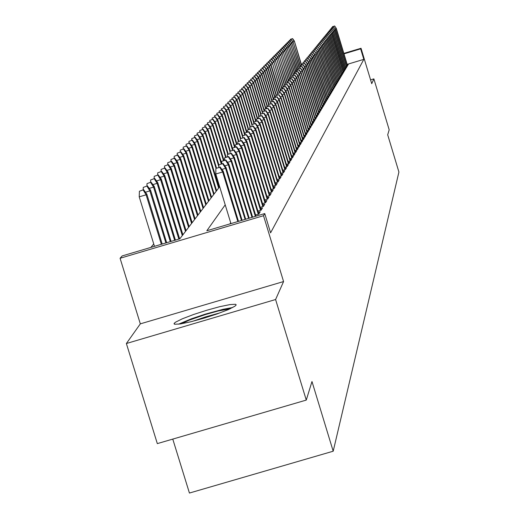 <?xml version="1.0" encoding="UTF-8"?>
<svg xmlns="http://www.w3.org/2000/svg" width="519" height="519" viewBox="0 0 519 519"><rect width="100%" height="100%" fill="white"/><g stroke="black" fill="none" stroke-linecap="round" stroke-linejoin="round"><path stroke-width="0.78" d="M174.183 323.363L174.656 324.239L180.158 323.992L190.473 321.871L203.643 318.283L217.098 313.917L228.224 309.629L234.893 306.242L236.197 304.88L235.568 304.29L230.008 304.569L219.771 306.677L206.789 310.206L193.503 314.508L182.39 318.763L175.545 322.182L174.183 323.363M232.681 307.533L222.975 309.311L205.109 314.17L191.576 318.705L178.568 324.2M181.222 323.824L189.02 320.223L205.239 314.585L218.032 311.011L230.274 308.714M219.693 312.983L205.907 316.759L192.374 321.397M172.762 439.08L189.416 493.05L333.217 451.219L398.916 172.068L387.687 134.797L389.211 129.834L373.855 78.882L370.547 79.874M333.217 451.219L311.971 381.53L306.288 400.058L157.296 443.602L126.37 343.507L275.608 299.508L283.588 281.59L263.503 215.69L120.084 258.267L122.147 255.906L179.84 238.779L219.667 186.743M283.588 281.59L140.325 323.875L126.37 343.507M140.325 323.875L120.084 258.267M153.728 243.917L150.886 247.375M306.288 400.058L275.608 299.508M346.381 65.712L347.801 65.284L348.275 64.486L347.315 64.771M345.563 67.061L346.99 66.633L347.477 65.822L346.504 66.114M344.733 68.43L346.173 68.002L346.666 67.178L345.686 67.47M343.889 69.818L345.349 69.384L345.842 68.553L344.856 68.845M343.033 71.226L344.506 70.785L345.012 69.942L344.013 70.24M342.17 72.654L343.656 72.206L344.168 71.35L343.163 71.654M341.294 74.094L342.8 73.646L343.319 72.777L342.3 73.082M340.406 75.56L341.924 75.106L342.449 74.23L341.431 74.535M339.51 77.039L341.041 76.585L341.573 75.696L340.542 76.001M338.596 78.544L340.146 78.084L340.685 77.182L339.647 77.493M337.674 80.069L339.238 79.602L339.783 78.687L338.732 78.998M336.734 81.613L338.317 81.139L338.868 80.211L337.811 80.529M335.787 83.176L337.382 82.703L337.947 81.762L336.876 82.08M334.826 84.766L336.435 84.286L337.006 83.332L335.929 83.65M333.847 86.375L335.475 85.888L336.053 84.921L334.969 85.246M332.854 88.009L334.502 87.516L335.092 86.537L333.996 86.861M331.849 89.664L333.516 89.164L334.113 88.172L333.003 88.502M330.83 91.344L332.517 90.838L333.12 89.832L332.004 90.163M329.799 93.044L331.498 92.538L332.108 91.513L330.986 91.85M328.748 94.776L330.467 94.257L331.09 93.225L329.954 93.563M327.684 96.528L329.422 96.009L330.052 94.958L328.91 95.295M326.607 98.305L328.365 97.78L329.001 96.716L327.846 97.059M325.51 100.115L327.288 99.583L327.937 98.5L326.769 98.844M324.394 101.945L326.192 101.406L326.853 100.31L325.673 100.66M323.266 103.806L325.082 103.262L325.75 102.146L324.563 102.503M322.117 105.694L323.96 105.143L324.635 104.014L323.434 104.371M320.956 107.615L322.818 107.057L323.506 105.902L322.293 106.265M319.769 109.561L321.657 108.996L322.351 107.829L321.131 108.192M318.569 111.54L320.476 110.969L321.183 109.781L319.951 110.151M317.349 113.544L319.282 112.967L320.002 111.767L318.75 112.136M316.11 115.588L318.063 115.004L318.796 113.778L317.537 114.154M314.851 117.657L316.83 117.067L317.57 115.821L316.298 116.204M313.573 119.766L315.571 119.162L316.331 117.904L315.039 118.287M312.269 121.9L314.3 121.297L315.065 120.012L313.768 120.402M310.952 124.08L313.002 123.464L313.781 122.16L312.47 122.555M309.603 126.286L311.685 125.669L312.477 124.339L311.147 124.735M308.241 128.537L310.343 127.908L311.153 126.558L309.811 126.96M306.852 130.82L308.987 130.185L309.804 128.816L308.448 129.218M305.438 133.143L307.598 132.501L308.435 131.106L307.06 131.515M304.004 135.504L306.191 134.849L307.04 133.435L305.652 133.85M302.538 137.911L304.757 137.25L305.62 135.803L304.218 136.225M301.052 140.351L303.304 139.682L304.179 138.216L302.765 138.638M299.541 142.842L301.818 142.161L302.713 140.668L301.279 141.097M298.003 145.372L300.313 144.684L301.221 143.166L299.768 143.594M296.433 147.947L298.775 147.247L299.703 145.703L298.237 146.137M294.837 150.568L297.212 149.861L298.153 148.285L296.673 148.732M293.216 153.241L295.622 152.521L296.583 150.919L295.084 151.366M291.561 155.96L294.007 155.226L294.98 153.598L293.462 154.052M289.874 158.723L292.353 157.984L293.345 156.323L291.814 156.783M288.162 161.545L290.672 160.793L291.684 159.106L290.134 159.567M286.41 164.419L288.966 163.654L289.991 161.934L288.421 162.402M284.626 167.345L287.221 166.573L288.272 164.815L286.676 165.289M282.816 170.323L285.444 169.544L286.514 167.754L284.899 168.234M280.961 173.365L283.634 172.568L284.723 170.745L283.089 171.231M279.073 176.466L281.785 175.656L282.9 173.8L281.246 174.293M277.146 179.626L279.903 178.802L281.038 176.908L279.358 177.407M275.187 182.85L277.983 182.013L279.138 180.08L277.444 180.586M273.182 186.133L276.024 185.289L277.204 183.317L275.485 183.83M271.139 189.487L274.026 188.631L275.232 186.619L273.487 187.138M269.05 192.912L271.988 192.036L273.215 189.986L271.45 190.512M266.922 196.409L269.906 195.52L271.158 193.425L269.367 193.957M264.748 199.971L267.785 199.069L269.063 196.928L267.246 197.473M262.523 203.617L265.611 202.695L266.922 200.509L265.079 201.061M241.354 140.707L237.845 141.758L241.354 140.707L244.047 144.976L244.488 144.418L263.399 206.4L264.735 204.168L262.867 204.726M238.857 143.782L235.308 144.84L238.857 143.782L241.575 148.097L242.029 147.526L261.135 210.189L262.497 207.905L260.603 208.469M236.301 146.922L232.72 147.993L236.301 146.922L239.058 151.282L239.512 150.705L258.825 214.055L260.214 211.72L258.293 212.29M225.207 204.862L206.815 230.773L264.735 213.575L270.613 232.862L363.813 59.335L347.179 64.324M230.689 222.8L229.969 223.897M258.825 214.055L255.569 215.015M261.135 210.189L257.937 211.136M263.399 206.4L260.259 207.334M343.876 53.399L361.016 48.254L371.701 83.721L373.855 78.882M361.016 48.254L360.66 48.864L344.019 53.859M363.813 59.335L360.66 48.864M264.735 213.575L263.503 215.69M219.745 167.293L215.91 168.435L219.745 167.293L222.683 171.964L223.209 171.302L238.493 221.36M237.832 221.561L222.683 171.964L215.781 174.021L230.936 223.611M215.91 168.435L215.781 174.021M223.209 171.302L220.037 166.93M143.607 189.727L139.403 191.258L143.607 189.727L146.812 194.087L146.124 194.794L139.248 196.844L154.467 246.311M143.225 190.116L146.124 194.794L161.338 244.274M146.812 194.087L162.162 244.027M139.248 196.844L139.403 191.258M222.664 163.699L218.875 164.828L222.664 163.699L225.57 168.318L226.083 167.669L242.146 220.283M221.853 169.428L225.57 168.318L241.491 220.471M218.875 164.828L218.817 167.293M226.083 167.669L222.949 163.349M225.512 160.189L221.769 161.312L225.512 160.189L228.386 164.757L228.892 164.127L245.708 219.219M224.753 165.84L228.386 164.757L245.072 219.414M221.769 161.312L221.71 163.712M228.892 164.127L225.797 159.846M228.302 156.764L224.597 157.867L228.302 156.764L231.143 161.273L231.636 160.656L249.191 218.188M227.594 162.337L231.143 161.273L248.569 218.369M224.597 157.867L224.545 160.222M231.636 160.656L228.581 156.42M231.026 153.41L227.367 154.5L231.026 153.41L233.842 157.867L234.322 157.263L252.597 217.176M230.371 158.905L233.842 157.867L251.987 217.357M227.367 154.5L227.316 156.803M234.322 157.263L231.299 153.079M147.39 185.893L143.238 187.398L147.39 185.893L150.555 190.201L149.887 190.895L165.872 242.924M147.013 186.276L149.887 190.895L145.437 192.218M150.555 190.201L166.683 242.684M143.173 189.857L143.238 187.398M151.087 182.143L146.987 183.629L151.087 182.143L154.214 186.405L153.559 187.08L170.31 241.607M150.718 182.513L153.559 187.08L149.213 188.378M154.214 186.405L171.095 241.374M146.922 186.029L146.987 183.629M154.701 178.478L150.653 179.944L154.701 178.478L157.789 182.688L157.153 183.35L174.644 240.323M154.344 178.841L157.153 183.35L152.904 184.621M157.789 182.688L175.416 240.096M150.588 182.292L150.653 179.944M158.23 174.89L154.234 176.337L158.23 174.89L161.286 179.061L160.663 179.71L178.88 239.064M157.886 175.247L160.663 179.71L156.511 180.949M161.286 179.061L179.639 238.837M154.169 178.633L154.234 176.337M233.693 150.127L230.073 151.211L233.693 150.127L236.476 154.539L236.943 153.948L255.925 216.189M233.083 155.551L236.476 154.539L255.335 216.365M230.073 151.211L230.021 153.455M236.943 153.948L233.959 149.803M161.688 171.387L157.737 172.808L161.688 171.387L164.711 175.513L164.101 176.142L182.325 235.535M161.351 171.731L164.101 176.142L160.04 177.355M164.711 175.513L182.896 234.783M157.679 175.059L157.737 172.808M235.736 152.275L239.058 151.282L258.248 214.224M232.72 147.993L232.668 150.192M239.512 150.705L236.56 146.605M165.074 167.955L161.162 169.363L165.074 167.955L168.059 172.036L167.462 172.658L185.478 231.409M164.737 168.292L167.462 172.658L163.491 173.846M168.059 172.036L186.042 230.676M161.104 171.562L161.162 169.363M238.331 149.063L241.575 148.097L260.557 210.357M235.308 144.84L235.263 146.994M242.029 147.526L239.103 143.471M168.383 164.601L164.517 165.989L168.383 164.601L171.335 168.636L170.745 169.246L188.572 227.367M168.052 164.932L170.745 169.246L166.865 170.407M171.335 168.636L189.117 226.654M164.465 168.137L164.517 165.989M240.874 145.923L244.047 144.976L262.822 206.575M237.845 141.758L237.799 143.86M244.488 144.418L241.601 140.402M171.62 161.312L167.799 162.681L171.62 161.312L174.54 165.314L173.969 165.905L191.595 223.417M171.296 161.636L173.969 165.905L170.167 167.04M174.54 165.314L192.134 222.716M167.747 164.789L167.799 162.681M243.794 137.697L240.323 138.735L243.794 137.697L246.467 141.921L246.895 141.376L265.579 202.708M243.359 142.848L246.467 141.921L265.034 202.871M240.323 138.735L240.278 140.798M246.895 141.376L244.04 137.405M174.793 158.094L171.017 159.45L174.793 158.094L177.68 162.058L177.115 162.635L194.554 219.55M174.475 158.418L177.115 162.635L173.398 163.751M177.68 162.058L195.086 218.862M170.965 161.506L171.017 159.45M246.188 134.752L242.756 135.783L246.188 134.752L248.835 138.93L249.25 138.398L267.739 199.082M245.792 139.838L248.835 138.93L267.201 199.244M242.756 135.783L242.71 137.801M249.25 138.398L246.428 134.46M177.894 154.947L174.163 156.284L177.894 154.947L180.748 158.866L180.203 159.437L197.454 215.761M177.589 155.259L180.203 159.437L176.557 160.527M180.748 158.866L197.973 215.087M174.112 158.301L174.163 156.284M248.536 131.871L245.137 132.883L248.536 131.871L251.151 136.004L251.559 135.478L269.848 195.533M248.173 136.893L251.151 136.004L269.329 195.689M245.137 132.883L245.091 134.862M251.559 135.478L248.77 131.586M180.936 151.859L177.245 153.183L180.936 151.859L183.758 155.745L183.22 156.303L200.295 212.05M180.638 152.171L183.22 156.303L179.658 157.367M183.758 155.745L200.801 211.389M177.193 155.155L177.245 153.183M250.833 129.043L247.466 130.048L250.833 129.043L253.421 133.13L253.823 132.624L271.917 192.062M250.502 134.006L253.421 133.13L271.405 192.212M247.466 130.048L247.427 131.988M253.823 132.624L251.06 128.764M183.914 148.843L180.268 150.14L183.914 148.843L186.71 152.683L186.185 153.228L203.078 208.417M183.622 149.141L186.185 153.228L182.688 154.273M186.71 152.683L203.571 207.769M180.216 152.08L180.268 150.14M253.084 126.273L249.749 127.272L253.084 126.273L255.646 130.321L256.042 129.821L273.948 188.657M252.785 131.177L255.646 130.321L273.448 188.806M249.749 127.272L249.71 129.166M256.042 129.821L253.304 126M186.834 145.878L183.226 147.169L186.834 145.878L189.597 149.686L189.085 150.218L205.803 204.856M186.548 146.17L189.085 150.218L185.659 151.243M189.597 149.686L206.29 204.22M183.175 149.063L183.226 147.169M255.29 123.561L251.987 124.547L255.29 123.561L257.826 127.57L258.215 127.077L275.933 185.315M255.024 128.407L257.826 127.57L275.446 185.465M251.987 124.547L251.949 126.409M258.215 127.077L255.504 123.295M189.695 142.978L186.12 144.25L189.695 142.978L192.432 146.747L191.926 147.273L208.476 201.366M189.409 143.263L191.926 147.273L188.572 148.272M192.432 146.747L208.949 200.743M186.074 146.105L186.12 144.25M257.45 120.901L254.18 121.881L257.45 120.901L259.961 124.865L260.343 124.385L277.886 182.046M257.216 125.689L259.961 124.865L277.406 182.188M254.18 121.881L254.141 123.704M260.343 124.385L257.664 120.642M192.497 140.13L188.968 141.389L192.497 140.13L195.209 143.867L194.709 144.379L211.097 197.94M192.218 140.415L194.709 144.379L191.427 145.365M195.209 143.867L211.564 197.33M188.922 143.212L188.968 141.389M259.571 118.293L256.334 119.266L259.571 118.293L262.056 122.218L262.432 121.751L279.793 178.834M259.37 123.022L262.056 122.218L279.326 178.977M256.334 119.266L256.295 121.05M262.432 121.751L259.779 118.04M195.248 137.347L191.751 138.586L195.248 137.347L197.927 141.045L197.441 141.544L213.666 194.586M194.975 137.619L197.441 141.544L194.223 142.511M197.927 141.045L214.12 193.989M191.706 140.37L191.751 138.586M261.647 115.737L258.443 116.697L261.647 115.737L264.113 119.623L264.476 119.162L281.668 175.694M261.479 120.414L264.113 119.623L281.207 175.831M258.443 116.697L258.404 118.449M264.476 119.162L261.855 115.484M197.947 134.609L194.482 135.835L197.947 134.609L200.6 138.275L200.12 138.768L216.183 191.297M197.681 134.882L200.12 138.768L196.961 139.708M200.6 138.275L216.631 190.713M194.443 137.587L194.482 135.835M263.684 113.233L260.512 114.18L263.684 113.233L266.13 117.08L266.487 116.626L283.504 172.606M263.542 117.852L266.13 117.08L283.05 172.743M260.512 114.18L260.48 115.899M266.487 116.626L263.886 112.986M200.587 131.93L197.162 133.136L200.587 131.93L203.214 135.556L202.747 136.043L218.648 188.073M200.328 132.196L202.747 136.043L199.653 136.964M203.214 135.556L219.089 187.495M197.123 134.856L197.162 133.136M265.683 110.774L262.543 111.715L265.683 110.774L268.102 114.582L268.459 114.141L285.307 169.583M265.572 115.341L268.102 114.582L284.866 169.713M262.543 111.715L262.504 113.395M268.459 114.141L265.884 110.528M203.182 129.296L199.796 130.496L203.182 129.296L205.784 132.89L205.323 133.37L216.008 168.318M202.929 129.555L205.323 133.37L202.287 134.278M205.784 132.89L216.507 167.981M199.75 132.176L199.796 130.496M267.648 108.361L264.534 109.288L267.648 108.361L270.042 112.13L270.393 111.695L287.078 166.612M267.557 112.876L270.042 112.13L286.644 166.742M264.534 109.288L264.495 110.943L255.497 81.308L255.192 81.626L264.139 111.053M270.393 111.695L267.836 108.121M205.732 126.714L202.371 127.901L205.732 126.714L208.301 130.275L207.853 130.743L218.83 166.677M205.479 126.967L207.853 130.743L204.875 131.638M208.301 130.275L218.875 164.88M202.332 129.549L202.371 127.901M269.569 105.993L266.487 106.914L269.569 105.993L271.95 109.73L272.287 109.301L288.817 163.699M269.51 110.456L271.95 109.73L288.389 163.829M266.487 106.914L266.455 108.536M272.287 109.301L269.763 105.759M208.229 124.177L204.901 125.351L208.229 124.177L210.772 127.713L210.331 128.167L221.23 163.861M207.976 124.43L210.331 128.167L207.412 129.043M210.772 127.713L221.717 163.537M204.862 126.973L204.901 125.351M271.456 103.664L268.401 104.579L271.456 103.664L273.818 107.368L274.149 106.946L290.517 160.838M271.418 108.088L273.818 107.368L290.095 160.968M268.401 104.579L268.368 106.174M274.149 106.946L271.645 103.437M210.675 121.693L207.386 122.854L210.675 121.693L213.205 125.196L212.771 125.643L223.429 160.553M210.435 121.939L212.771 125.643L209.903 126.5M213.205 125.196L223.948 160.397M207.353 124.443L207.386 122.854M273.312 101.387L270.289 102.295L273.312 101.387L275.647 105.052L275.972 104.643L292.191 158.036M273.299 105.759L275.647 105.052L291.775 158.159M270.289 102.295L270.256 103.852M275.972 104.643L273.5 101.16M213.082 119.253L209.825 120.402L213.082 119.253L215.586 122.718L215.158 123.165L225.583 157.315M212.848 119.493L215.158 123.165L212.342 124.002M215.586 122.718L226.096 157.166M209.793 121.959L209.825 120.402M275.135 99.142L272.138 100.044L275.135 99.142L277.451 102.781L277.769 102.373L293.832 155.278M275.141 103.469L277.451 102.781L293.43 155.402M272.138 100.044L272.105 101.575M277.769 102.373L275.317 98.921M215.45 116.853L212.219 117.988L215.45 116.853L217.922 120.291L217.506 120.726L227.705 154.149M215.216 117.093L217.506 120.726L214.743 121.556M217.922 120.291L228.211 154M212.187 119.519L212.219 117.988M276.925 96.943L273.948 97.838L276.925 96.943L279.216 100.543L279.533 100.148L295.447 152.573M276.951 101.224L279.216 100.543L295.052 152.69M273.948 97.838L273.922 99.343M279.533 100.148L277.101 96.729M278.677 94.782L275.732 95.665L278.677 94.782L280.954 98.35L281.259 97.961L297.03 149.913M278.729 99.019L280.954 98.35L296.641 150.03M275.732 95.665L275.699 97.144M281.259 97.961L278.852 94.568M280.403 92.661L277.483 93.537L280.403 92.661L282.66 96.197L282.959 95.814L298.587 147.305M280.474 96.852L282.66 96.197L298.204 147.422M277.483 93.537L277.451 94.99M282.959 95.814L280.571 92.453M217.766 114.504L214.574 115.62L217.766 114.504L220.218 117.91L219.809 118.332L230.053 151.911M217.539 114.738L219.809 118.332L217.098 119.149M220.218 117.91L230.3 150.932M214.535 117.125L214.574 115.62M220.05 112.188L216.884 113.298L220.05 112.188L222.476 115.568L222.074 115.984L232.525 150.231M219.822 112.422L222.074 115.984L219.414 116.781M222.476 115.568L232.694 149.057M216.851 114.777L216.884 113.298M222.288 109.918L219.154 111.014L222.288 109.918L224.695 113.265L224.299 113.68L234.523 147.208M222.067 110.145L224.299 113.68L221.684 114.465M224.695 113.265L235.003 147.065M219.115 112.467L219.154 111.014M282.096 90.578L279.203 91.448L282.096 90.578L284.334 94.082L284.633 93.705L300.118 144.743M282.187 94.724L284.334 94.082L299.742 144.853M279.203 91.448L279.177 92.875M284.633 93.705L282.265 90.371M224.487 107.686L221.379 108.776L224.487 107.686L226.874 111.008L226.485 111.41L236.495 144.25M224.266 107.907L226.485 111.41L223.916 112.182M226.874 111.008L236.962 144.107M221.347 110.197L221.379 108.776M283.763 88.528L280.896 89.391L283.763 88.528L285.982 91.999L286.274 91.629L301.623 142.219M283.874 92.635L285.982 91.999L301.247 142.329M280.896 89.391L280.863 90.793M286.274 91.629L283.925 88.327M226.647 105.493L223.572 106.57L226.647 105.493L229.009 108.789L228.632 109.185L238.435 141.35M226.433 105.714L228.632 109.185L226.102 109.944M229.009 108.789L238.896 141.213M223.54 107.971L223.572 106.57M285.398 86.517L282.557 87.367L285.398 86.517L287.597 89.956L287.883 89.592L303.096 139.741M285.528 90.578L287.597 89.956L302.733 139.851M282.557 87.367L282.524 88.749M287.883 89.592L285.56 86.316M228.769 103.339L225.726 104.403L228.769 103.339L231.117 106.603L230.741 106.998L240.388 138.657M228.561 103.553L230.741 106.998L228.256 107.738M231.117 106.603L240.797 138.372M225.694 105.779L225.726 104.403M287.007 84.539L284.185 85.382L287.007 84.539L289.187 87.951L289.472 87.594L304.549 137.308M287.15 88.561L289.187 87.951L304.192 137.418M284.185 85.382L284.159 86.738M289.472 87.594L287.169 84.344M230.858 101.224L227.841 102.275L230.858 101.224L233.18 104.462L232.81 104.844L242.723 137.36M230.65 101.432L232.81 104.844L230.378 105.571M233.18 104.462L242.756 135.868M227.809 103.631L227.841 102.275M288.59 82.592L285.794 83.429L288.59 82.592L290.75 85.972L291.029 85.622L305.976 134.914M288.752 86.576L290.75 85.972L305.626 135.024M285.794 83.429L285.768 84.759M291.029 85.622L288.746 82.398M232.914 99.142L229.917 100.18L232.914 99.142L235.217 102.353L234.854 102.73L244.676 134.985M232.707 99.343L234.854 102.73L232.454 103.45M235.217 102.353L245.091 134.778M229.891 101.51L229.917 100.18M290.147 80.679L287.37 81.509L290.147 80.679L292.288 84.033L292.56 83.689L307.378 132.566M290.322 84.623L292.288 84.033L307.034 132.669M287.37 81.509L287.344 82.819M292.56 83.689L290.296 80.49M234.932 97.092L231.967 98.123L234.932 97.092L237.215 100.277L236.859 100.647L246.486 132.267M234.731 97.293L236.859 100.647L234.504 101.354M237.215 100.277L246.914 132.137M231.935 99.434L231.967 98.123M291.672 78.797L288.921 79.621L291.672 78.797L293.799 82.125L294.065 81.781L308.76 130.25M291.866 82.703L293.799 82.125L308.416 130.353M288.921 79.621L288.895 80.912M294.065 81.781L291.827 78.609M236.917 95.081L233.972 96.099L236.917 95.081L239.181 98.24L238.824 98.604L248.264 129.601M236.716 95.275L238.824 98.604L236.508 99.298M239.181 98.24L248.692 129.471M233.946 97.384L233.972 96.099M293.177 76.948L290.445 77.766L293.177 76.948L295.285 80.244L295.551 79.913L310.115 127.972M293.384 80.815L295.285 80.244L309.785 128.076M290.445 77.766L290.426 79.031M295.551 79.913L293.326 76.767M238.87 93.096L235.95 94.114L238.87 93.096L241.108 96.236L240.764 96.592L250.022 126.986M238.675 93.297L240.764 96.592L238.487 97.274M241.108 96.236L250.437 126.857M235.924 95.373L235.95 94.114M294.656 75.132L291.95 75.943L294.656 75.132L296.745 78.401L297.004 78.071L311.452 125.734M294.876 78.959L296.745 78.401L311.121 125.838M291.95 75.943L291.925 77.188M297.004 78.071L294.798 74.95M240.79 91.149L237.897 92.155L240.79 91.149L243.009 94.263L242.671 94.614L251.975 125.176M240.595 91.344L242.671 94.614L240.433 95.288M243.009 94.263L252.169 124.333M237.871 93.401L237.897 92.155M296.109 73.341L293.423 74.146L296.109 73.341L298.185 76.585L298.438 76.261L312.769 123.535M296.343 77.136L298.185 76.585L312.438 123.632M293.423 74.146L293.404 75.372M298.438 76.261L296.252 73.16M242.678 89.236L239.81 90.228L242.678 89.236L244.884 92.324L244.546 92.667L254.005 123.743M242.49 89.424L244.546 92.667L242.347 93.329M244.884 92.324L254.161 122.815M239.784 91.454L239.81 90.228M297.543 71.577L294.876 72.381L297.543 71.577L299.599 74.794L299.852 74.477L314.06 121.368M297.789 75.339L299.599 74.794L313.736 121.465M294.876 72.381L294.857 73.581M299.852 74.477L297.685 71.401M244.533 87.348L241.692 88.334L244.533 87.348L246.72 90.41L246.395 90.754L255.672 121.238M244.352 87.536L246.395 90.754L244.228 91.402M246.72 90.41L256.068 121.115M241.666 89.54L241.692 88.334M298.95 69.844L296.31 70.636L298.95 69.844L300.994 73.036L301.241 72.725L315.331 119.24M299.21 73.568L300.994 73.036L315.014 119.331M296.31 70.636L296.284 71.823M301.241 72.725L299.087 69.676M246.363 85.492L243.547 86.472L246.363 85.492L248.53 88.535L248.212 88.866L257.307 118.78M246.181 85.68L248.212 88.866L246.077 89.508M248.53 88.535L257.696 118.663M243.521 87.653L243.547 86.472M300.332 68.138L297.718 68.93L300.332 68.138L302.363 71.304L302.609 70.999L316.584 117.138M300.611 71.83L302.363 71.304L316.272 117.236M297.718 68.93L297.692 70.091M302.609 70.999L300.475 67.97M248.166 83.669L245.37 84.636L248.166 83.669L250.314 86.686L249.996 87.017L258.923 116.36M247.985 83.851L249.996 87.017L247.9 87.646M250.314 86.686L259.305 116.25M245.344 85.797L245.37 84.636M301.701 66.464L299.1 67.243L301.701 66.464L303.712 69.604L303.952 69.299L317.816 115.075M301.987 70.117L303.712 69.604L317.511 115.166M299.1 67.243L299.08 68.391M303.952 69.299L301.837 66.296M249.937 81.872L247.167 82.826L249.937 81.872L252.065 84.863L251.754 85.187L260.557 114.128M249.762 82.047L251.754 85.187L249.691 85.81M252.065 84.863L260.895 113.882M247.141 83.974L247.167 82.826M303.044 64.81L300.462 65.582L303.044 64.81L305.036 67.924L305.276 67.626L319.029 113.045M303.343 68.437L305.036 67.924L318.724 113.136M300.462 65.582L300.443 66.717M305.276 67.626L303.174 64.648M251.683 80.101L248.932 81.048L251.683 80.101L253.797 83.072L253.486 83.39L262.51 113.077M251.507 80.276L253.486 83.39L251.456 84M253.797 83.072L262.536 111.825M248.906 82.177L248.932 81.048M304.361 63.182L301.805 63.954L304.361 63.182L306.346 66.276L306.58 65.978L320.223 111.04M304.672 66.776L306.346 66.276L319.925 111.131M301.805 63.954L301.786 65.063M306.58 65.978L304.497 63.026M253.227 78.531L250.671 79.303L253.227 78.531L255.192 81.626L253.188 82.223M253.395 78.363L255.497 81.308M250.651 80.413L250.671 79.303M305.665 61.586L303.128 62.345L305.665 61.586L307.631 64.648L307.858 64.356L321.397 109.074M305.989 65.141L307.631 64.648L321.105 109.159M303.128 62.345L303.102 63.441M307.858 64.356L305.795 61.424M255.089 76.65L252.383 77.578L255.089 76.65L257.171 79.569L256.866 79.881L265.65 108.776M254.92 76.818L256.866 79.881L254.9 80.471M257.171 79.569L266.013 108.666M252.364 78.674L252.383 77.578M306.95 60.009L304.426 60.762L306.95 60.009L308.896 63.046L309.123 62.76L322.552 107.135M307.28 63.532L308.896 63.046L322.267 107.219M304.426 60.762L304.406 61.839M309.123 62.76L307.073 59.847M256.749 74.957L254.07 75.878L256.749 74.957L258.819 77.863L258.52 78.168L267.149 106.538M256.587 75.125L258.52 78.168L256.581 78.752M258.819 77.863L267.499 106.434M254.051 76.961L254.07 75.878M308.208 58.452L305.71 59.205L308.208 58.452L310.148 61.469L310.368 61.19L323.694 105.221M308.552 61.949L310.148 61.469L323.415 105.305M305.71 59.205L305.691 60.269M310.368 61.19L308.338 58.297M258.391 73.296L255.731 74.211L258.391 73.296L260.441 76.176L260.149 76.475L268.615 104.345M258.228 73.458L260.149 76.475L258.241 77.052M260.441 76.176L268.965 104.241M255.711 75.268L255.731 74.211M309.454 56.921L306.969 57.667L309.454 56.921L311.374 59.919L311.595 59.64L324.816 103.339M309.804 60.392L311.374 59.919L324.537 103.424M306.969 57.667L306.95 58.712M311.595 59.64L309.577 56.772M260.006 71.654L257.366 72.563L260.006 71.654L262.037 74.515L261.751 74.814L270.276 102.859M259.844 71.817L261.751 74.814L259.87 75.378M262.037 74.515L270.425 102.12M257.346 73.607L257.366 72.563M310.68 55.416L308.215 56.156L310.68 55.416L312.587 58.388L312.801 58.115L325.926 101.49M311.043 58.855L312.587 58.388L325.653 101.568M308.215 56.156L308.195 57.187M312.801 58.115L310.797 55.267M261.595 70.046L258.981 70.941L261.595 70.046L263.613 72.881L263.334 73.173L271.975 101.614M261.44 70.201L263.334 73.173L261.479 73.73M263.613 72.881L272.118 100.874M258.962 71.972L258.981 70.941M311.887 53.931L309.441 54.67L311.887 53.931L313.781 56.882L313.995 56.61L327.015 99.661M312.256 57.337L313.781 56.882L326.743 99.745M309.441 54.67L309.421 55.682M313.995 56.61L312.003 53.788M263.165 68.456L260.57 69.345L263.165 68.456L265.164 71.272L264.891 71.564L273.377 99.505M263.01 68.612L264.891 71.564L263.062 72.109M265.164 71.272L273.714 99.401M260.544 70.357L260.57 69.345M313.074 52.471L310.647 53.198L313.074 52.471L314.955 55.397L315.163 55.131L328.086 97.864M313.457 55.844L314.955 55.397L327.82 97.942M310.647 53.198L310.628 54.197M315.163 55.131L313.191 52.322M264.709 66.886L262.134 67.768L264.709 66.886L266.695 69.689L266.422 69.968L274.759 97.429M264.554 67.042L266.422 69.968L264.625 70.506M266.695 69.689L275.089 97.332M262.114 68.767L262.134 67.768M314.248 51.031L311.835 51.751L314.248 51.031L316.318 53.671L329.15 96.093M314.637 54.378L316.11 53.931L328.884 96.171M311.835 51.751L311.815 52.737M316.318 53.671L314.358 50.888M266.228 65.342L263.671 66.218L266.228 65.342L268.2 68.125L267.934 68.404L276.127 95.386M266.078 65.498L267.934 68.404L266.163 68.936M268.2 68.125L276.452 95.288M263.652 67.204L263.671 66.218M315.403 49.61L313.009 50.33L315.403 49.61L317.459 52.237L330.188 94.341M315.799 52.932L317.252 52.49L329.935 94.419M313.009 50.33L312.989 51.297M317.459 52.237L315.513 49.467M267.733 63.824L265.196 64.687L267.733 63.824L269.685 66.581L269.419 66.854L277.509 93.504M267.583 63.973L269.419 66.854L267.674 67.379M269.685 66.581L277.795 93.284M265.17 65.66L265.196 64.687M316.538 48.209L314.164 48.922L316.538 48.209L318.582 50.817L331.219 92.622M316.94 51.504L318.381 51.07L330.966 92.7M314.164 48.922L314.144 49.876M318.582 50.817L316.648 48.066M269.212 62.319L266.688 63.182L269.212 62.319L271.152 65.063L270.892 65.336L279.177 92.642M269.063 62.468L270.892 65.336L269.166 65.848M271.152 65.063L279.203 91.578M266.669 64.142L266.688 63.182M317.66 46.827L315.299 47.534L317.66 46.827L319.685 49.422L332.231 90.922M318.076 50.096L319.49 49.668L331.985 91M315.299 47.534L315.286 48.481M319.685 49.422L317.771 46.691M270.665 60.846L268.167 61.696L270.665 60.846L272.592 63.565L280.545 90.883M270.522 60.989L272.339 63.831L270.639 64.343M272.592 63.565L280.857 90.793M268.148 62.643L268.167 61.696M318.763 45.464L316.421 46.172L318.763 45.464L320.774 48.04L333.23 89.249M319.185 48.708L320.58 48.286L332.984 89.326M316.421 46.172L316.408 47.099M320.774 48.04L318.874 45.335M272.105 59.387L269.621 60.236L272.105 59.387L274.019 62.092L281.836 88.957M271.962 59.529L273.76 62.351L272.092 62.857M274.019 62.092L282.141 88.859M269.601 61.164L269.621 60.236M319.853 44.128L317.531 44.829L319.853 44.128L321.851 46.684L334.217 87.601M320.281 47.339L321.657 46.931L333.976 87.672M317.531 44.829L317.511 45.743M321.851 46.684L319.964 43.992M273.519 57.953L271.054 58.79L273.519 57.953L275.42 60.632L283.108 87.056M273.377 58.096L275.167 60.892L273.519 61.391M275.42 60.632L283.406 86.965M271.041 59.704L271.054 58.79M320.93 42.805L318.621 43.499L320.93 42.805L322.909 45.348L335.19 85.972M321.365 45.99L322.721 45.588L334.95 86.044M318.621 43.499L318.601 44.4M322.909 45.348L321.034 42.675M274.914 56.532L272.469 57.369L274.914 56.532L276.802 59.198L284.36 85.181M274.778 56.675L276.556 59.458L274.927 59.945M276.802 59.198L284.659 85.097M272.456 58.271L272.469 57.369M321.988 41.501L319.698 42.188L321.988 41.501L323.953 44.024L336.143 84.37M322.435 44.666L323.772 44.264L335.91 84.441M319.698 42.188L319.678 43.083M323.953 44.024L322.098 41.371M276.29 55.137L273.863 55.961L276.29 55.137L278.165 57.784L285.781 83.948M276.153 55.274L277.925 58.037L276.322 58.517M278.165 57.784L285.904 83.293M273.85 56.856L273.863 55.961M323.039 40.216L320.755 40.897L323.039 40.216L324.985 42.72L337.091 82.787M323.486 43.349L324.803 42.954L336.857 82.858M320.755 40.897L320.742 41.78M324.985 42.72L323.142 40.086M277.652 53.755L275.245 54.579L277.652 53.755L279.507 56.389L287.221 82.858M277.516 53.898L279.267 56.636L277.691 57.116M279.507 56.389L287.357 82.255M275.226 55.455L275.245 54.579M324.064 38.944L321.806 39.626L324.064 38.944L326.003 41.442L338.025 81.23M324.524 42.058L325.822 41.669L337.791 81.295M321.806 39.626L321.786 40.495M326.003 41.442L324.167 38.821M278.988 52.4L276.601 53.21L278.988 52.4L280.837 55.014L288.421 81.055M278.859 52.536L280.597 55.261L279.04 55.728M280.837 55.014L288.707 80.964M276.582 54.08L276.601 53.21M325.082 37.692L322.837 38.367L325.082 37.692L327.009 40.171L338.939 79.686M325.543 40.787L326.827 40.398L338.712 79.757M322.837 38.367L322.824 39.223M327.009 40.171L325.186 37.569M280.312 51.057L277.937 51.868L280.312 51.057L282.148 53.652L289.608 79.277M280.182 51.193L281.908 53.898L280.377 54.359M282.148 53.652L289.887 79.193M277.918 52.724L277.937 51.868M326.088 36.46L323.856 37.128L326.088 36.46L327.995 38.925L339.848 78.168M326.555 39.528L327.82 39.146L339.627 78.239M323.856 37.128L323.843 37.971M327.995 38.925L326.185 36.336M281.616 49.74L279.261 50.538L281.616 49.74L283.439 52.315L290.776 77.532M281.486 49.869L283.205 52.555L281.687 53.009M283.439 52.315L291.055 77.448M279.241 51.381L279.261 50.538M327.074 35.24L324.862 35.908L327.074 35.24L328.968 37.692L340.743 76.669M327.547 38.283L328.799 37.913L340.522 76.741M324.862 35.908L324.842 36.739M328.968 37.692L327.178 35.123M282.9 48.429L280.558 49.227L282.9 48.429L284.71 50.992L291.963 75.923M282.771 48.559L284.483 51.232L282.985 51.679M284.71 50.992L292.21 75.729M280.545 50.058L280.558 49.227M328.053 34.04L325.848 34.702L328.053 34.04L329.935 36.473L341.625 75.197M328.533 37.063L329.76 36.693L341.411 75.261M325.848 34.702L325.835 35.526M329.935 36.473L328.151 33.923M284.172 47.145L281.849 47.936L284.172 47.145L285.969 49.688L293.404 75.21M284.042 47.274L285.742 49.921L284.269 50.369M285.969 49.688L293.423 74.288M281.83 48.754L281.849 47.936M329.02 32.853L326.827 33.514L329.02 32.853L330.882 35.273L342.501 73.737M329.5 35.85L330.713 35.487L342.281 73.802M326.827 33.514L326.814 34.325M330.882 35.273L329.111 32.736M285.424 45.873L283.115 46.658L285.424 45.873L287.208 48.403L294.571 73.666M285.301 46.003L286.981 48.63L285.528 49.071M287.208 48.403L294.837 73.588M283.102 47.469L283.115 46.658M329.967 31.685L327.794 32.34L329.967 31.685L331.823 34.085L343.357 72.297M330.454 34.663L331.654 34.299L343.143 72.362M327.794 32.34L327.781 33.138M331.823 34.085L330.065 31.568M286.657 44.621L284.367 45.4L286.657 44.621L288.428 47.132L295.681 72.005M286.533 44.744L288.214 47.359L286.773 47.793M288.428 47.132L295.94 71.927M284.354 46.197L284.367 45.4M330.908 30.53L328.748 31.179L330.908 30.53L332.75 32.918L344.207 70.876M331.401 33.482L332.582 33.125L344 70.941M328.748 31.179L328.735 31.97M332.75 32.918L330.999 30.413M287.876 43.382L285.599 44.154L287.876 43.382L289.634 45.88L296.771 70.37M287.76 43.505L289.42 46.107L288.006 46.528M289.634 45.88L297.037 70.292M285.586 44.945L285.599 44.154M331.836 29.388L329.688 30.037L331.836 29.388L333.659 31.763L345.044 69.475M332.329 32.321L333.496 31.97L344.837 69.54M329.688 30.037L329.675 30.816M333.659 31.763L331.926 29.278M289.083 42.162L286.819 42.928L289.083 42.162L290.828 44.64L297.854 68.761M288.96 42.286L290.614 44.868L289.219 45.283M290.828 44.64L298.114 68.683M286.806 43.706L286.819 42.928M332.75 28.266L330.616 28.908L332.75 28.266L334.56 30.627L345.875 68.093M333.25 31.172L334.405 30.829L345.667 68.151M330.616 28.908L330.603 29.674M334.56 30.627L332.841 28.156M290.27 40.956L288.026 41.715L290.27 40.956L292.009 43.421L299.093 67.723M290.153 41.079L291.795 43.641L290.413 44.057M292.009 43.421L299.191 67.133M288.013 42.487L288.026 41.715M333.652 27.157L331.531 27.792L333.652 27.157L335.456 29.499L346.686 66.724M334.158 30.044L335.293 29.7L346.484 66.782M331.531 27.792L331.518 28.551M335.456 29.499L333.736 27.046M291.444 39.768L289.213 40.521L291.444 39.768L293.17 42.214L300.326 66.75M291.328 39.885L292.963 42.435L291.6 42.843M293.17 42.214L300.449 66.257M289.2 41.28L289.213 40.521M334.541 26.06L332.439 26.69L334.541 26.06L336.331 28.389L347.496 65.375M335.053 28.928L336.176 28.59L347.295 65.433M332.439 26.69L332.426 27.442M336.331 28.389L334.632 25.95M292.599 38.594L290.387 39.34L292.599 38.594L294.312 41.027L301.364 65.193M292.489 38.711L294.111 41.241L292.768 41.643M294.312 41.027L301.61 65.115M290.374 40.093L290.387 39.34M174.066 323.642L174.176 324.005"/></g></svg>
